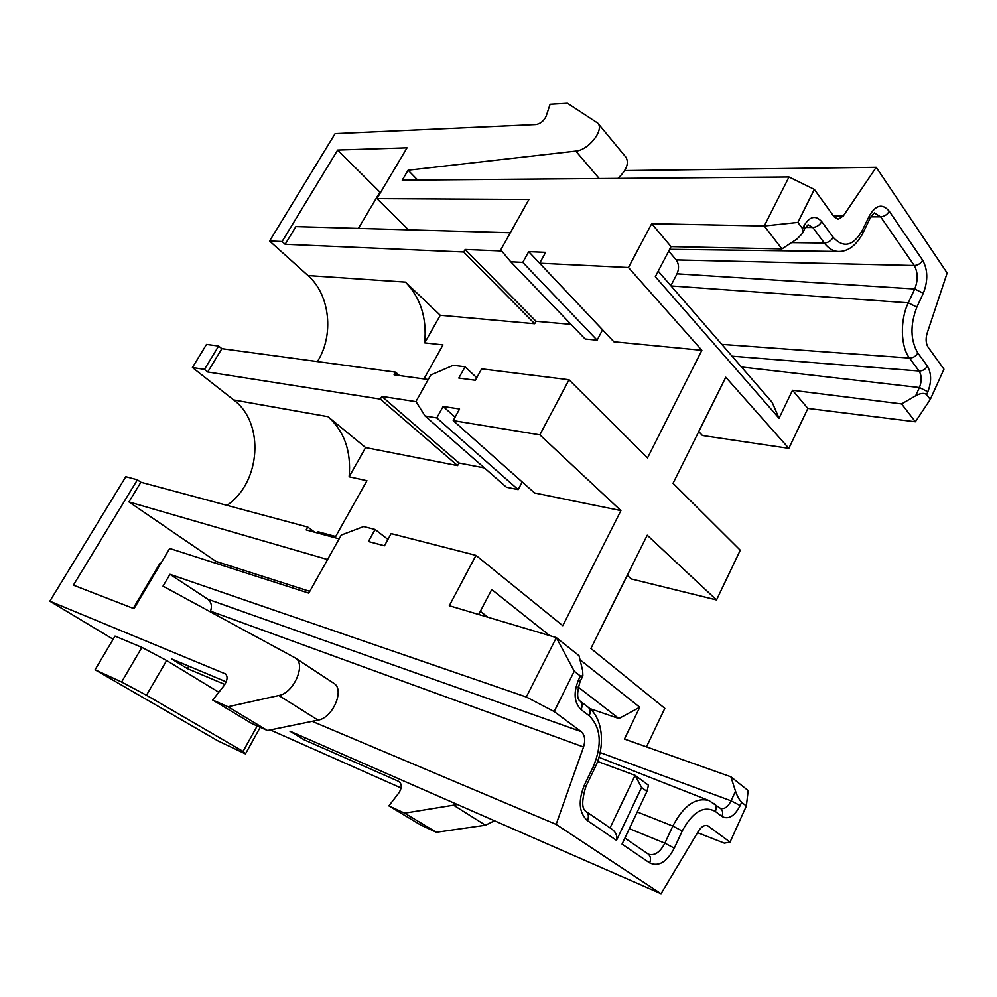 <?xml version="1.0" encoding="UTF-8"?>
<svg xmlns="http://www.w3.org/2000/svg" width="997" height="997" viewBox="0 0 997 997"><rect width="100%" height="100%" fill="white"/><g stroke="black" fill="none" stroke-linecap="round" stroke-linejoin="round"><path stroke-width="1.5" d="M225.721 674.022L49.85 601.191L113.147 639.264M49.85 601.191L125.809 476.703L137.387 479.794L73.392 585.164L134.022 608.668L169.689 548.462L308.783 593.128L341.261 535.065L363.643 526.541L375.084 529.469L387.933 539.427M226.98 505.354C260.853 482.56 264.89 422.878 233.672 399.947L192.421 367.519L206.504 344.426L218.617 346.046L204.447 369.389L207.725 371.981L380.331 399.099L381.863 396.395L416.048 401.679M317.395 361.587C334.257 335.353 330.094 294.713 307.986 275.546L269.589 241.025L335.117 133.623L536.037 124.563C540.598 123.678 543.976 120.874 546.169 116.163L550.107 104.299L567.492 103.289L597.751 123.117C604.606 129.797 588.529 150.298 575.768 151.095L599.247 178.563M624.67 170.612L876.213 167.309L947.15 273.004L927.098 333.31C925.528 338.868 925.839 343.479 928.057 347.13L943.96 369.177L930.263 399.448L915.371 421.768L901.6 403.922L915.67 395.772C920.418 393.142 924.057 392.731 926.587 394.538L930.263 399.448M646.467 746.865L664.825 708.356L590.909 648.474L647.24 535.202L716.531 599.957L740.26 550.207L673.037 483.296L725.779 377.24L788.839 448.351L702.461 435.527L698.747 431.589M617.866 178.413C626.602 170.175 629.294 163.109 625.929 157.227L597.751 123.117M876.213 167.309L843.275 216L838.215 219.24L834.028 216.723L814.337 189.405L789.013 177.005L402.227 180.183L408.097 170.213L575.768 151.095M915.371 421.768L807.869 408.421L792.528 390.276L901.6 403.922M792.528 390.276L779.043 418.254L772.214 402.414L658.219 271.172M668.713 251.107L676.19 259.905L914.237 265.514L880.638 216.823L870.892 216.848M804.766 228.674L808.093 224.749L812.804 227.466L824.332 243.031C828.507 248.54 833.293 251.369 838.689 251.506C848.21 251.531 856.286 245.387 862.941 233.061L869.87 218.704C873.023 213.931 874.631 212.099 874.718 213.208L880.638 216.823C884.414 216.486 887.293 214.629 889.262 211.252L922.661 260.217C920.767 263.507 917.95 265.277 914.237 265.514C918 272.343 918.162 280.157 914.723 288.98L677.025 273.814C679.256 268.592 678.969 263.956 676.19 259.905M677.025 273.814L670.856 285.715M779.043 418.254L655.328 276.692L671.056 246.62L651.689 223.702L764.263 225.995L797.887 222.418L802.573 228.687L802.411 233.398L797.052 238.981L781.947 248.914L671.056 246.62M814.337 189.405L797.887 222.418M781.947 248.914L764.263 225.995L789.013 177.005M455.093 417.145L443.117 406.452L459.567 409.007L453.199 420.597L534.591 492.967L620.907 510.601L562.782 625.692L475.98 555.379L391.136 533.594L384.431 545.795L368.416 541.521L375.084 529.469M339.142 538.854L306.166 529.918L307.786 527.064L140.876 482.236L128.937 501.927L216 561.411L309.768 591.371M314.778 532.248L307.786 527.064M317.432 532.971L318.105 531.762L335.665 536.511L366.921 480.704L349.137 476.778L365.612 447.591L327.988 416.671L233.672 399.947M349.137 476.778C351.393 451.392 344.339 431.365 327.988 416.671M428.249 379.521L394.089 374.835L395.61 372.155L221.857 348.663L207.725 371.981M399.461 375.57L395.61 372.155M423.937 378.935L442.992 344.912L424.697 342.881L440.275 315.276L405.455 282.114L307.986 275.546M424.697 342.881C426.99 318.006 420.572 297.742 405.455 282.114M440.275 315.276L534.666 323.738L463.717 252.017L465.163 249.474L501.653 250.982M534.666 323.738L536 321.283L465.163 249.474M536 321.283L571.032 324.361M522.777 262.385L597.116 340.164L585.139 339.005L510.751 261.8L522.777 262.385L528.709 251.668L545.621 252.353L539.651 263.208L628.471 267.52L701.876 350.296L647.527 457.91L569.013 379.757L481.626 368.865L475.357 380.268L458.807 378.062L465.038 366.796L453.224 365.326L430.766 375.009L415.948 401.517L425.071 415.973L436.786 417.905L443.117 406.452M597.116 340.164L602.562 329.833L528.709 251.668M701.876 350.296L613.89 341.784L539.651 263.208M476.753 377.726L465.038 366.796M425.071 415.973L506.439 487.221L518.166 489.614L436.786 417.905M518.166 489.614L522.204 481.962M365.612 447.591L457.586 465.624L380.331 399.099M457.586 465.624L458.994 463.007L381.863 396.395M458.994 463.007L484.417 467.942M453.199 420.597L539.838 434.842L569.013 379.757M539.838 434.842L620.907 510.601M316.66 532.759L318.105 531.762M192.421 367.519L204.447 369.389M221.857 348.663L218.617 346.046M269.589 241.025L282.089 241.536L337.647 150.049L407.025 147.818L376.928 198.627L408.483 229.833M337.647 150.049L379.907 192.097L358.397 228.4M380.792 192.097L379.907 192.097M376.928 198.627L528.933 199.487L500.743 249.886L510.751 261.8M510.327 232.737L295.86 226.606L285.142 244.29L463.717 252.017M282.089 241.536L285.142 244.29M628.471 267.52L651.689 223.702M408.097 170.213L417.681 180.058M807.869 408.421L788.839 448.351M716.531 599.957L631.3 578.97L627.263 575.369M224.848 673.474L225.31 673.71C228.014 676.352 227.553 680.378 223.914 685.786L212.722 700.031L227.977 706.748L278.848 695.507C293.853 693.052 306.453 663.877 295.262 657.945L163.01 586.149L169.976 574.322L526.329 697.015L556.338 637.606L579.02 655.69L582.659 670.632L582.884 675.929L580.416 676.041L574.26 671.218L556.338 637.606L449.311 605.727L475.98 555.379M610.064 827.921L635.101 775.354L597.564 761.459M641.582 787.493L635.101 775.354L648.486 785.25L646.953 791.431L641.582 787.493L616.507 840.371L587.407 820.606C578.958 812.817 577.973 800.915 584.479 784.888L593.277 766.743C602.387 744.609 601.017 727.611 589.177 715.746L581.064 709.59C574.085 702.598 573.263 692.616 578.621 679.667L580.416 676.041M730.876 776.8L748.174 790.596L746.367 806.012L741.643 802.311C739.176 799.706 737.132 795.992 735.499 791.157L730.876 776.8L624.434 739.051L639.775 707.234L618.9 718.55L589.8 708.568M648.162 854.03C650.655 856.136 651.153 859.09 649.67 862.891L622.041 844.123L646.953 791.431M610.899 828.495L611.572 828.918C615.822 831.922 617.467 835.735 616.507 840.371M480.33 611.335L487.969 617.243M578.123 686.995L618.9 718.55M478.685 614.476L491.733 589.526L549.721 635.637M580.005 659.715L639.775 707.234M95.064 669.76L217.845 740.821L245.461 753.906L243.081 751.389L146.484 695.245L121.597 681.998L95.064 669.76L115.029 636.111L141.886 647.402L166.624 660.513L218.841 692.242M121.597 681.998L141.886 647.402M146.484 695.245L166.624 660.513M243.081 751.389L257.201 725.953M245.461 753.906L260.217 727.299M304.982 737.755L303.923 739.699L289.915 731.15L661.036 893.711L556.127 824.382L312.186 721.342M494.512 820.768L485.452 825.217L436.374 832.271L404.62 813.153L457.461 804.542M399.573 781.947L399.124 781.623C402.053 784.303 401.941 788.104 398.788 793.026L388.88 805.875L404.62 813.153M388.88 805.875L420.584 824.93L436.374 832.271M398.663 781.386L303.923 739.699M295.262 657.945L333.721 683.219C345.012 689.251 333.023 717.915 318.068 720.133L267.445 730.514L252.029 723.648L212.722 700.031M188.607 666.058L187.561 668.688L171.459 658.867L226.207 681.836M267.445 730.514L227.977 706.748M169.976 574.322L207.775 599.197C211.339 602.014 212.249 606.002 210.541 611.161L210.292 611.797M526.329 697.015L554.158 711.546L581.189 731.611C584.84 734.976 585.625 740.098 583.544 746.99L556.127 824.382M574.26 671.218L554.158 711.546M224.861 684.453L187.561 668.688M270.337 729.929L401.093 787.991M661.036 893.711L698.461 831.124C701.389 826.588 704.455 824.781 707.671 825.703L730.041 842.104L724.358 843.15L697.539 832.657M730.041 842.104L746.367 806.012M160.853 563.38L160.056 563.118L133.237 608.369M128.937 501.927L327.577 559.529M140.876 482.236L137.387 479.794M216 561.411L215.065 563.031M843.275 216L833.405 215.863M804.729 228.749L804.068 225.671C809.726 216.274 815.608 214.928 821.727 221.633C819.609 225.185 816.643 227.129 812.804 227.466L805.451 227.441M821.727 221.633L833.18 237.298C831.087 240.813 828.146 242.732 824.332 243.031L791.506 242.632M732.072 356.191L919.084 371.034L909.476 358.048C900.578 346.707 899.905 320.062 908.267 302.839L914.723 288.98L923.297 293.243L916.866 307.126C910.062 324.823 910.373 340.114 917.801 352.975L927.36 366.036C931.497 373.202 931.659 381.776 927.846 391.759L926.587 394.538M916.866 307.126L908.267 302.839L671.031 285.915M917.801 352.975C915.919 356.29 913.152 357.973 909.476 358.048L721.803 344.376M927.36 366.036C925.503 369.326 922.748 370.984 919.084 371.034C921.776 375.62 921.889 381.128 919.421 387.534L741.469 367.008M862.928 233.074L862.393 230.257L869.347 215.863C875.827 204.796 882.47 203.251 889.262 211.252M833.18 237.298C843.537 248.477 853.282 246.122 862.393 230.257M869.87 218.704L869.347 215.863M922.661 260.217C927.908 269.838 928.12 280.855 923.297 293.243M915.67 395.772L919.421 387.534L927.846 391.759M802.573 228.687L804.068 225.671M629.356 828.657L664.874 843.188C660.089 852.285 654.618 855.962 648.474 854.205L648.262 854.105M720.519 808.405L708.979 800.566C695.669 797.089 683.618 805.588 672.825 826.064L682.222 831.012L674.296 848.16L664.874 843.188L672.825 826.064L637.245 811.957M600.107 752.548L731.088 800.828C728.022 806.847 724.507 809.365 720.544 808.417M741.643 802.311L740.16 805.576L731.088 800.828L735.499 791.157M720.594 808.455C722.788 810.461 723.224 813.128 721.915 816.456L715.348 811.458C703.745 805.227 692.703 811.732 682.222 831.012M740.16 805.576C734.54 816.256 728.471 819.883 721.915 816.456M713.964 803.383C716.207 805.377 716.669 808.068 715.348 811.458M674.296 848.16C666.831 862.093 658.631 867.004 649.67 862.891M611.56 828.943L586.049 811.471C588.591 813.589 589.053 816.63 587.407 820.606M586.049 811.471C581.662 808.991 581.612 800.616 585.924 786.371L584.479 784.888M585.924 786.371L594.711 768.263L593.277 766.743M588.255 707.297C590.436 709.316 590.735 712.145 589.177 715.746M594.711 768.263C605.565 746.728 603.26 718.139 588.193 707.247L580.104 701.065C582.335 703.072 582.659 705.913 581.064 709.59M580.104 701.065C576.839 699.034 576.839 692.529 580.092 681.537L578.621 679.667M485.452 825.217L454.059 805.501M318.068 720.133L278.848 695.507M207.775 599.197L581.189 731.611M210.541 611.161L583.544 746.99M708.717 826.276L706.499 825.429M838.689 251.506L669.635 249.337M802.423 233.41L804.741 228.737M708.979 800.566L598.923 757.271M648.474 854.205L624.895 838.091M580.092 681.537L582.884 675.929"/></g></svg>
